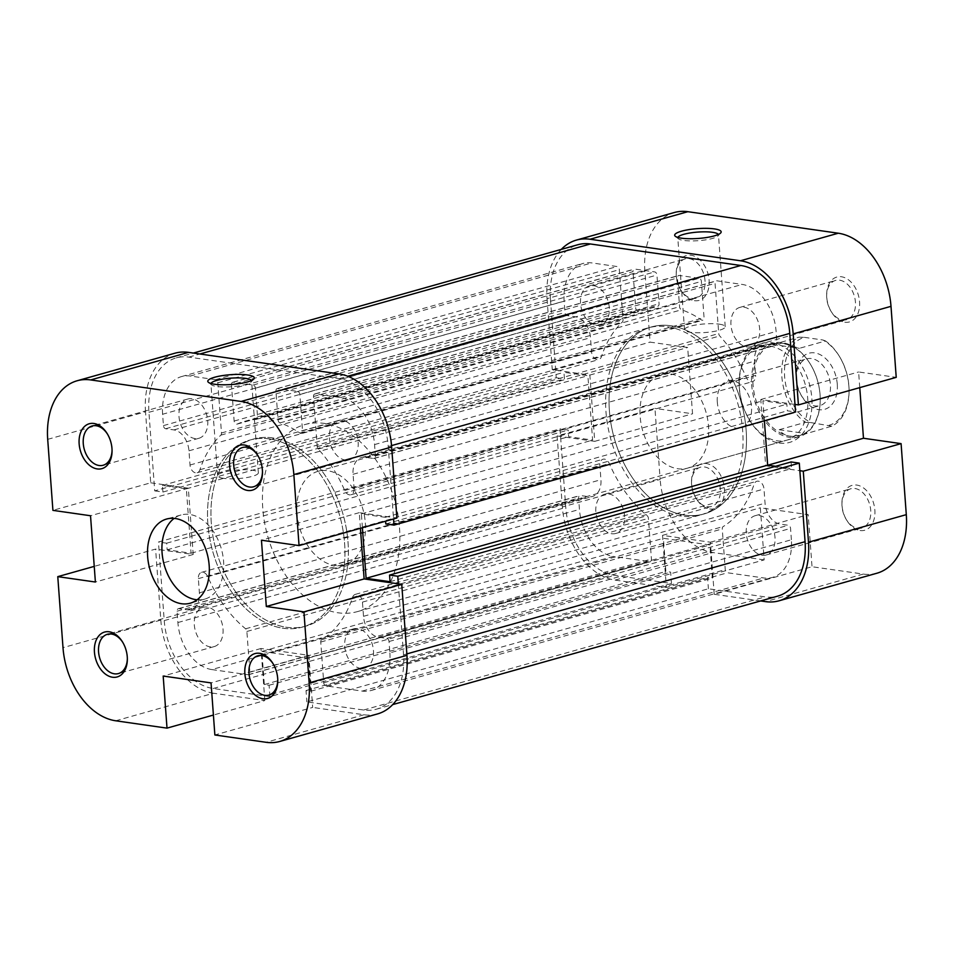 <?xml version="1.0" encoding="UTF-8"?>
<svg xmlns="http://www.w3.org/2000/svg" width="954" height="954" viewBox="0 0 954 954"><rect width="100%" height="100%" fill="white"/><g stroke="black" fill="none" stroke-linecap="round" stroke-linejoin="round"><path stroke-width="0.72" stroke-dasharray="4.77 3.58" d="M210.977 383.496A20.392 4.305 -4.2 0 0 210.917 383.937A20.392 4.305 -4.2 0 0 211.466 384.832A20.392 4.305 -4.2 0 0 216.844 386.501A20.392 4.305 -4.2 0 0 237.081 386.167A20.392 4.305 -4.2 0 0 251.188 381.91A20.392 4.305 -4.2 0 0 251.594 380.944A20.392 4.305 -4.2 0 0 251.462 380.527M223.582 478.348A20.392 4.305 175.8 0 1 217.655 475.772A20.392 4.305 175.8 0 1 230.081 470.859A20.392 4.305 175.8 0 1 252.416 470.227A20.392 4.305 175.8 0 1 258.343 472.79A20.392 4.305 175.8 0 1 245.917 477.704A20.392 4.305 175.8 0 1 223.582 478.348M342.331 420.285A20.392 13.845 -105.7 0 0 338.265 420.535A20.392 13.845 -105.7 0 0 329.798 441.034A20.392 13.845 -105.7 0 0 345.253 460.055A20.392 13.845 -105.7 0 0 349.331 459.804A20.392 13.845 -105.7 0 0 357.786 439.317A20.392 13.845 -105.7 0 0 342.331 420.285M357.631 628.591A20.392 13.845 -105.7 0 0 353.564 628.841A20.392 13.845 -105.7 0 0 345.098 649.34A20.392 13.845 -105.7 0 0 360.552 668.36A20.392 13.845 -105.7 0 0 364.619 668.11A20.392 13.845 -105.7 0 0 373.086 647.623A20.392 13.845 -105.7 0 0 357.631 628.591M207.209 607.066A20.392 13.845 -105.7 0 0 203.142 607.316A20.392 13.845 -105.7 0 0 194.676 627.815A20.392 13.845 -105.7 0 0 210.13 646.836A20.392 13.845 -105.7 0 0 214.197 646.585A20.392 13.845 -105.7 0 0 222.664 626.086A20.392 13.845 -105.7 0 0 207.209 607.066M191.909 398.76A20.392 13.845 -105.7 0 0 187.843 399.01A20.392 13.845 -105.7 0 0 179.376 419.51A20.392 13.845 -105.7 0 0 194.831 438.53A20.392 13.845 -105.7 0 0 198.909 438.28A20.392 13.845 -105.7 0 0 207.364 417.792A20.392 13.845 -105.7 0 0 191.909 398.76M286.617 627.279A97.129 65.945 -105.7 0 0 306.007 626.086A97.129 65.945 -105.7 0 0 346.302 528.504A97.129 65.945 -105.7 0 0 272.713 437.91A97.129 65.945 -105.7 0 0 253.323 439.102A97.129 65.945 -105.7 0 0 213.028 536.685A97.129 65.945 -105.7 0 0 286.617 627.279M283.183 628.245A97.129 65.945 -105.7 0 0 302.573 627.052A97.129 65.945 -105.7 0 0 342.868 529.47A97.129 65.945 -105.7 0 0 269.278 438.876A97.129 65.945 -105.7 0 0 249.888 440.068A97.129 65.945 -105.7 0 0 209.594 537.651A97.129 65.945 -105.7 0 0 283.183 628.245M197.096 599.804A43.705 29.681 -105.7 0 0 204.693 599.124A43.705 29.681 -105.7 0 0 222.819 555.216A43.705 29.681 -105.7 0 0 189.703 514.456A43.705 29.681 -105.7 0 0 180.986 514.981A43.705 29.681 -105.7 0 0 174.153 518.38M115.72 720.783L213.541 693.236L264.818 700.57L213.41 715.047M47.7 439.353L145.509 411.794L150.72 482.807L52.911 510.366M264.818 700.57L260.991 648.493L308.857 655.338L312.673 707.415L214.865 734.974M213.541 693.236A67.996 46.162 74.3 0 1 160.809 620.1L155.597 549.087L94.243 566.378M150.72 482.807L188.332 488.198L193.197 554.477L155.597 549.087M145.509 411.794A67.996 46.162 74.3 0 1 174.94 353.207M360.409 528.301L359.264 512.656L396.876 518.034M377.534 713.926A67.996 46.162 74.3 0 1 363.963 714.761L312.673 707.415M112.047 450.181A20.392 13.845 -105.7 0 0 112.047 449.62A20.392 13.845 -105.7 0 0 107.85 434.678A20.392 13.845 -105.7 0 0 107.552 434.213M127.347 658.475A20.392 13.845 -105.7 0 0 127.347 657.926A20.392 13.845 -105.7 0 0 123.138 642.984A20.392 13.845 -105.7 0 0 122.851 642.519M277.769 679.999A20.392 13.845 -105.7 0 0 277.769 679.451A20.392 13.845 -105.7 0 0 273.559 664.509A20.392 13.845 -105.7 0 0 273.273 664.044M262.469 471.705A20.392 13.845 -105.7 0 0 262.469 471.145A20.392 13.845 -105.7 0 0 258.272 456.203A20.392 13.845 -105.7 0 0 257.974 455.738M359.264 512.656L261.456 540.214M188.332 488.198L90.523 515.744M193.197 554.477L95.388 582.023M260.991 648.493L163.182 676.052M308.857 655.338L211.049 682.897M844.815 322.213A23.313 15.824 -105.7 0 0 859.554 301.846A23.313 15.824 -105.7 0 0 841.476 276.767A23.313 15.824 -105.7 0 0 826.653 294.929A23.313 15.824 -105.7 0 0 831.459 311.994A23.313 15.824 -105.7 0 0 844.815 322.213M839.627 280.19A20.392 13.845 74.3 0 1 855.07 299.21A20.392 13.845 74.3 0 1 846.615 319.709A20.392 13.845 74.3 0 1 842.537 319.96A20.392 13.845 74.3 0 1 830.862 311.016A20.392 13.845 74.3 0 1 826.653 296.074A20.392 13.845 74.3 0 1 835.549 280.44A20.392 13.845 74.3 0 1 839.627 280.19M694.393 300.689A23.313 15.824 -105.7 0 0 709.132 280.309A23.313 15.824 -105.7 0 0 691.054 255.243A23.313 15.824 -105.7 0 0 676.231 273.404A23.313 15.824 -105.7 0 0 681.037 290.469A23.313 15.824 -105.7 0 0 694.393 300.689M689.205 258.665A20.392 13.845 74.3 0 1 704.648 277.686A20.392 13.845 74.3 0 1 696.193 298.185A20.392 13.845 74.3 0 1 692.115 298.435A20.392 13.845 74.3 0 1 680.44 289.491A20.392 13.845 74.3 0 1 676.231 274.549A20.392 13.845 74.3 0 1 685.127 258.916A20.392 13.845 74.3 0 1 689.205 258.665M709.681 508.995A23.313 15.824 -105.7 0 0 724.432 488.615A23.313 15.824 -105.7 0 0 706.354 463.549A23.313 15.824 -105.7 0 0 691.519 481.698A23.313 15.824 -105.7 0 0 696.337 498.775A23.313 15.824 -105.7 0 0 709.681 508.995M704.493 466.971A20.392 13.845 74.3 0 1 719.948 485.991A20.392 13.845 74.3 0 1 711.493 506.479A20.392 13.845 74.3 0 1 707.415 506.729A20.392 13.845 74.3 0 1 695.728 497.797A20.392 13.845 74.3 0 1 691.531 482.855A20.392 13.845 74.3 0 1 700.427 467.221A20.392 13.845 74.3 0 1 704.493 466.971M860.103 530.519A23.313 15.824 -105.7 0 0 874.854 510.14A23.313 15.824 -105.7 0 0 856.775 485.073A23.313 15.824 -105.7 0 0 841.941 503.223A23.313 15.824 -105.7 0 0 846.758 520.3A23.313 15.824 -105.7 0 0 860.103 530.519M854.915 488.496A20.392 13.845 74.3 0 1 870.37 507.516A20.392 13.845 74.3 0 1 861.915 528.003A20.392 13.845 74.3 0 1 857.837 528.254A20.392 13.845 74.3 0 1 846.15 519.322A20.392 13.845 74.3 0 1 841.953 504.38A20.392 13.845 74.3 0 1 850.849 488.746A20.392 13.845 74.3 0 1 854.915 488.496M779.263 443.061A51.48 34.952 -105.7 0 0 811.818 398.068A51.48 34.952 -105.7 0 0 771.893 342.701A51.48 34.952 -105.7 0 0 739.159 382.792A51.48 34.952 -105.7 0 0 749.772 420.499A51.48 34.952 -105.7 0 0 779.263 443.061M770.045 346.123A48.571 32.973 74.3 0 1 806.834 391.414A48.571 32.973 74.3 0 1 786.692 440.211A48.571 32.973 74.3 0 1 776.997 440.808A48.571 32.973 74.3 0 1 749.176 419.51A48.571 32.973 74.3 0 1 739.159 383.949A48.571 32.973 74.3 0 1 760.35 346.719A48.571 32.973 74.3 0 1 770.045 346.123M677.853 237.439A20.392 4.305 -4.2 0 0 677.793 237.88A20.392 4.305 -4.2 0 0 678.342 238.774A20.392 4.305 -4.2 0 0 683.72 240.444A20.392 4.305 -4.2 0 0 703.957 240.11A20.392 4.305 -4.2 0 0 718.064 235.853A20.392 4.305 -4.2 0 0 718.469 234.887A20.392 4.305 -4.2 0 0 718.338 234.469M719.292 324.169A20.392 4.305 175.8 0 1 725.219 326.733A20.392 4.305 175.8 0 1 712.793 331.646A20.392 4.305 175.8 0 1 690.457 332.29A20.392 4.305 175.8 0 1 684.531 329.714A20.392 4.305 175.8 0 1 696.969 324.801A20.392 4.305 175.8 0 1 719.292 324.169M593.448 285.64A20.392 13.845 74.3 0 1 608.902 304.66A20.392 13.845 74.3 0 1 600.436 325.159A20.392 13.845 74.3 0 1 596.369 325.409A20.392 13.845 74.3 0 1 580.914 306.377A20.392 13.845 74.3 0 1 589.381 285.89A20.392 13.845 74.3 0 1 593.448 285.64M608.747 493.945A20.392 13.845 74.3 0 1 624.202 512.966A20.392 13.845 74.3 0 1 615.735 533.465A20.392 13.845 74.3 0 1 611.669 533.715A20.392 13.845 74.3 0 1 596.214 514.683A20.392 13.845 74.3 0 1 604.669 494.196A20.392 13.845 74.3 0 1 608.747 493.945M759.169 515.47A20.392 13.845 74.3 0 1 774.624 534.49A20.392 13.845 74.3 0 1 766.157 554.989A20.392 13.845 74.3 0 1 762.091 555.24A20.392 13.845 74.3 0 1 746.636 536.208A20.392 13.845 74.3 0 1 755.091 515.72A20.392 13.845 74.3 0 1 759.169 515.47M743.87 307.164A20.392 13.845 74.3 0 1 759.324 326.185A20.392 13.845 74.3 0 1 750.858 346.684A20.392 13.845 74.3 0 1 746.791 346.934A20.392 13.845 74.3 0 1 731.336 327.914A20.392 13.845 74.3 0 1 739.803 307.415A20.392 13.845 74.3 0 1 743.87 307.164M670.865 374.063A48.571 32.973 74.3 0 1 707.653 419.355A48.571 32.973 74.3 0 1 687.512 468.152A48.571 32.973 74.3 0 1 677.817 468.748A48.571 32.973 74.3 0 1 641.016 423.445A48.571 32.973 74.3 0 1 661.17 374.66A48.571 32.973 74.3 0 1 670.865 374.063M681.287 516.09A97.129 65.945 74.3 0 1 607.698 425.496A97.129 65.945 74.3 0 1 647.993 327.914A97.129 65.945 74.3 0 1 667.383 326.721A97.129 65.945 74.3 0 1 740.972 417.315A97.129 65.945 74.3 0 1 700.677 514.898A97.129 65.945 74.3 0 1 681.287 516.09M684.722 515.124A97.129 65.945 74.3 0 1 611.132 424.53A97.129 65.945 74.3 0 1 651.427 326.948A97.129 65.945 74.3 0 1 670.817 325.755A97.129 65.945 74.3 0 1 744.406 416.349A97.129 65.945 74.3 0 1 704.112 513.932A97.129 65.945 74.3 0 1 684.722 515.124M760.66 600.937L714.212 594.294L812.021 566.736L863.31 574.069L765.49 601.628M562.347 506.979L557.124 435.966L654.945 408.407L660.156 479.421L562.347 506.979A67.996 46.162 -105.7 0 0 615.068 580.104L666.357 587.437L764.166 559.891L760.338 507.814L808.205 514.659L812.021 566.736M764.166 559.891L712.888 552.545A67.996 46.162 74.3 0 1 660.156 479.421M561.298 249.399A67.996 46.162 -105.7 0 0 547.047 298.674L644.856 271.115L650.068 342.128L687.679 347.506L692.544 413.786L654.945 408.407M644.856 271.115A67.996 46.162 74.3 0 1 674.287 212.527M859.757 387.622L858.612 371.977L896.223 377.355M876.881 573.235A67.996 46.162 74.3 0 1 863.31 574.069M714.212 594.294L710.396 542.218L662.529 535.361L666.357 587.437M794.992 404.424L760.803 399.523L765.668 465.802L799.857 470.704M557.124 435.966L594.736 441.344L589.87 375.065L552.259 369.687L547.047 298.674M552.259 369.687L650.068 342.128M594.736 441.344L692.544 413.786M589.87 375.065L687.679 347.506M760.803 399.523L858.612 371.977M765.668 465.802L767.875 465.182M710.396 542.218L808.205 514.659M662.529 535.361L760.338 507.814M805.259 422.372L810.614 422.562A45.649 30.993 74.3 0 1 784.629 376.675A45.649 30.993 74.3 0 1 804.353 337.346L798.999 337.156A47.593 32.317 -105.7 0 0 781.886 376.866A47.593 32.317 -105.7 0 0 805.259 422.372L779.179 429.729C781.779 433.354 785.369 435.501 789.972 436.181A47.593 32.317 74.3 0 1 753.064 384.987A47.593 32.317 74.3 0 1 773.658 343.977A47.593 32.317 74.3 0 1 783.151 343.392A47.593 32.317 74.3 0 1 810.423 364.261A47.593 32.317 74.3 0 1 820.058 394.586A47.593 32.317 74.3 0 1 820.237 399.106A47.593 32.317 74.3 0 1 799.464 435.596A47.593 32.317 74.3 0 1 789.972 436.181L800.895 435.203L831.781 426.164A47.593 32.317 -105.7 0 0 849.06 390.985A47.593 32.317 -105.7 0 0 848.893 386.453A47.593 32.317 -105.7 0 0 839.246 356.128A47.593 32.317 -105.7 0 0 825.52 340.96L799.44 348.305L783.151 343.392L775.077 343.571L772.919 344.513L798.999 337.156M365.334 522.983A48.571 32.973 74.3 0 1 344.311 564.84A48.571 32.973 74.3 0 1 296.956 513.204A48.571 32.973 74.3 0 1 317.968 471.348A48.571 32.973 74.3 0 1 365.334 522.983M820.058 394.873A48.571 32.973 74.3 0 1 820.237 399.487A48.571 32.973 74.3 0 1 799.047 436.729A48.571 32.973 74.3 0 1 751.692 385.094A48.571 32.973 74.3 0 1 772.704 343.237A48.571 32.973 74.3 0 1 810.22 363.927A48.571 32.973 74.3 0 1 820.058 394.873M348.031 542.385A97.129 65.945 74.3 0 1 306.007 626.086A97.129 65.945 74.3 0 1 211.287 522.816A97.129 65.945 74.3 0 1 253.323 439.102A97.129 65.945 74.3 0 1 348.031 542.385M399.511 527.872A97.129 65.945 74.3 0 1 357.488 611.586A97.129 65.945 74.3 0 1 262.767 508.303A97.129 65.945 74.3 0 1 304.803 424.602A97.129 65.945 74.3 0 1 399.511 527.872M837.278 384.212A29.145 19.784 -105.7 0 0 815.682 353.052A29.145 19.784 -105.7 0 0 796.149 375.566A29.145 19.784 -105.7 0 0 796.256 378.344A29.145 19.784 -105.7 0 0 802.159 396.912A29.145 19.784 -105.7 0 0 825.592 409.027A29.145 19.784 -105.7 0 0 837.278 384.212M796.232 379.799A24.279 16.492 74.3 0 1 796.149 377.486A24.279 16.492 74.3 0 1 806.75 358.871A24.279 16.492 74.3 0 1 830.421 384.689A24.279 16.492 74.3 0 1 819.915 405.617A24.279 16.492 74.3 0 1 801.157 395.266A24.279 16.492 74.3 0 1 796.232 379.799M717.301 402.039A24.279 16.492 74.3 0 1 727.807 381.111A24.279 16.492 74.3 0 1 751.49 406.929A24.279 16.492 74.3 0 1 740.984 427.857A24.279 16.492 74.3 0 1 717.301 402.039M810.614 422.562L831.781 426.164M804.353 337.346L822.908 339.994A45.649 30.993 74.3 0 1 839.639 356.784A45.649 30.993 74.3 0 1 849.06 390.222A45.649 30.993 74.3 0 1 829.169 425.21M779.179 429.729L805.689 433.521M772.919 344.513L799.44 348.305M825.52 340.96L822.908 339.994M746.147 430.218A97.129 65.945 74.3 0 1 704.112 513.932A97.129 65.945 74.3 0 1 609.391 410.649A97.129 65.945 74.3 0 1 651.427 326.948A97.129 65.945 74.3 0 1 746.147 430.218M344.609 543.351A97.129 65.945 74.3 0 1 302.573 627.052A97.129 65.945 74.3 0 1 207.853 523.782A97.129 65.945 74.3 0 1 249.888 440.068A97.129 65.945 74.3 0 1 344.609 543.351M398.319 583.824L403.53 654.838A63.131 42.87 74.3 0 1 376.21 709.251A63.131 42.87 74.3 0 1 363.605 710.026L306.866 701.905L708.393 588.773L765.144 596.894A63.131 42.87 74.3 0 0 777.749 596.119M671.473 583.49L269.934 696.623L213.183 688.502A63.131 42.87 74.3 0 1 164.231 620.589L158.459 542.003L559.998 428.883L565.758 507.468A63.131 42.87 74.3 0 0 614.722 575.369L671.473 583.49L670.638 572.126L665.856 571.446L663.424 538.306L709.919 544.961L712.352 578.1L707.558 577.408L708.393 588.773M148.931 412.295L550.47 299.162L556.242 377.748L154.703 490.881L148.931 412.295A63.131 42.87 74.3 0 1 176.251 357.881A63.131 42.87 74.3 0 1 188.856 357.106L339.278 378.631A63.131 42.87 74.3 0 1 388.242 446.532L393.561 518.964M550.47 299.162A63.131 42.87 74.3 0 1 577.79 244.749M297.588 391.402A2.91 1.98 74.3 0 1 299.854 394.539L302.513 430.826A2.91 1.98 74.3 0 1 301.249 433.343A2.91 1.98 74.3 0 1 299.878 433.056A116.555 79.134 -105.7 0 0 279.987 422.884A2.91 1.98 74.3 0 1 278.031 419.82L275.921 391.116A2.91 1.98 74.3 0 1 277.185 388.6A2.91 1.98 74.3 0 1 277.757 388.564L297.588 391.402L699.127 278.282A2.91 1.98 74.3 0 1 701.393 281.406L704.052 317.706A2.91 1.98 74.3 0 1 702.788 320.222A2.91 1.98 74.3 0 1 701.405 319.924A116.555 79.134 -105.7 0 0 681.526 309.764A2.91 1.98 74.3 0 1 679.57 306.699L677.459 277.984A2.91 1.98 74.3 0 1 678.711 275.479A2.91 1.98 74.3 0 1 679.296 275.444L699.127 278.282M231.476 384.748A2.91 1.98 74.3 0 1 232.74 382.244A2.91 1.98 74.3 0 1 233.313 382.208L253.144 385.046A2.91 1.98 74.3 0 1 255.41 388.183L257.52 416.886A2.91 1.98 74.3 0 1 256.256 419.402A2.91 1.98 74.3 0 1 255.97 419.45A116.555 79.134 -105.7 0 0 244.629 421.37A116.555 79.134 -105.7 0 0 237.164 424.077A2.91 1.98 74.3 0 1 236.986 424.148A2.91 1.98 74.3 0 1 234.135 421.048L231.476 384.748L633.015 271.628A2.91 1.98 74.3 0 1 634.279 269.111A2.91 1.98 74.3 0 1 634.851 269.076L654.682 271.914A2.91 1.98 74.3 0 1 656.948 275.05L659.047 303.766A2.91 1.98 74.3 0 1 657.795 306.27A2.91 1.98 74.3 0 1 657.509 306.317A116.555 79.134 -105.7 0 0 646.156 308.249A116.555 79.134 -105.7 0 0 638.703 310.956A2.91 1.98 74.3 0 1 638.524 311.016A2.91 1.98 74.3 0 1 635.674 307.927L633.015 271.628M269.934 696.623L269.1 685.258L264.318 684.567L261.885 651.427L308.38 658.081L310.813 691.221L306.031 690.541L306.866 701.905M362.401 527.741L361.387 513.896L385.321 517.318L385.607 521.206M154.703 490.881L162.907 492.049L162.418 485.419L186.352 488.842L191.074 553.237L167.141 549.802L166.664 543.184L158.459 542.003M162.609 414.251A43.705 29.681 74.3 0 1 181.522 376.58A43.705 29.681 74.3 0 1 190.24 376.043L215.544 379.656A2.91 1.98 74.3 0 1 217.798 382.792L221.483 432.985A2.91 1.98 74.3 0 1 220.815 435.143A116.555 79.134 -105.7 0 0 199.911 469.738A7.286 4.949 74.3 0 1 197.12 472.755A7.286 4.949 74.3 0 1 190.013 465.015L188.964 450.813A19.426 13.189 -105.7 0 0 173.902 429.92L165.698 428.74A2.91 1.98 74.3 0 1 163.444 425.603L162.609 414.251L564.136 301.118A43.705 29.681 74.3 0 1 583.061 263.447A43.705 29.681 74.3 0 1 591.778 262.91L617.083 266.536A2.91 1.98 74.3 0 1 619.337 269.672L623.022 319.852A2.91 1.98 74.3 0 1 622.354 322.023A116.555 79.134 -105.7 0 0 601.449 356.605A7.286 4.949 74.3 0 1 598.647 359.634A7.286 4.949 74.3 0 1 591.552 351.883L590.502 337.68A19.426 13.189 -105.7 0 0 575.441 316.788L567.236 315.619A2.91 1.98 74.3 0 1 564.971 312.483L564.136 301.118M211.8 669.565A43.705 29.681 74.3 0 1 177.897 622.545L177.062 611.192A2.91 1.98 74.3 0 1 178.326 608.676A2.91 1.98 74.3 0 1 178.911 608.64L187.115 609.809A19.426 13.189 -105.7 0 0 190.991 609.57A19.426 13.189 -105.7 0 0 199.398 592.839L198.36 578.637A7.286 4.949 74.3 0 1 201.509 572.352A7.286 4.949 74.3 0 1 207.757 576.669A116.555 79.134 -105.7 0 0 245.607 628.805A2.91 1.98 74.3 0 1 246.883 631.476L249.876 672.2A2.91 1.98 74.3 0 1 248.612 674.705A2.91 1.98 74.3 0 1 248.04 674.74L211.8 669.565L613.339 556.432A43.705 29.681 74.3 0 1 579.436 509.424L578.601 498.06A2.91 1.98 74.3 0 1 579.865 495.555A2.91 1.98 74.3 0 1 580.449 495.52L588.654 496.688A19.426 13.189 -105.7 0 0 592.529 496.45A19.426 13.189 -105.7 0 0 600.937 479.707L599.887 465.504A7.286 4.949 74.3 0 1 603.047 459.232A7.286 4.949 74.3 0 1 609.296 463.549A116.555 79.134 -105.7 0 0 647.146 515.685A2.91 1.98 74.3 0 1 648.422 518.356L651.415 559.068A2.91 1.98 74.3 0 1 650.151 561.584A2.91 1.98 74.3 0 1 649.579 561.62L613.339 556.432M389.864 652.882A43.705 29.681 74.3 0 1 370.939 690.553A43.705 29.681 74.3 0 1 362.222 691.09L325.982 685.902A2.91 1.98 74.3 0 1 323.716 682.766L320.735 642.042A2.91 1.98 74.3 0 1 321.653 639.693A116.555 79.134 -105.7 0 0 352.551 597.395A7.286 4.949 74.3 0 1 355.353 594.366A7.286 4.949 74.3 0 1 362.448 602.117L363.498 616.32A19.426 13.189 -105.7 0 0 378.559 637.212L386.764 638.381A2.91 1.98 74.3 0 1 389.029 641.517L389.864 652.882L791.391 539.749A43.705 29.681 74.3 0 1 772.478 577.42A43.705 29.681 74.3 0 1 763.76 577.957L727.52 572.77A2.91 1.98 74.3 0 1 725.255 569.633L722.273 528.921A2.91 1.98 74.3 0 1 723.18 526.56A116.555 79.134 -105.7 0 0 754.089 484.262A7.286 4.949 74.3 0 1 756.88 481.245A7.286 4.949 74.3 0 1 763.987 488.985L765.036 503.187A19.426 13.189 -105.7 0 0 780.098 524.08L788.302 525.26A2.91 1.98 74.3 0 1 790.556 528.397L791.391 539.749M354.113 488.496A7.286 4.949 74.3 0 1 350.953 494.768A7.286 4.949 74.3 0 1 344.704 490.451A116.555 79.134 -105.7 0 0 318.207 449.084A2.91 1.98 74.3 0 1 317.205 446.675L313.52 396.494A2.91 1.98 74.3 0 1 314.784 393.978A2.91 1.98 74.3 0 1 315.369 393.942L340.661 397.568A43.705 29.681 74.3 0 1 374.564 444.576L375.399 455.94A2.91 1.98 74.3 0 1 374.135 458.445A2.91 1.98 74.3 0 1 373.551 458.48L365.346 457.312A19.426 13.189 -105.7 0 0 361.471 457.55A19.426 13.189 -105.7 0 0 353.063 474.293L354.113 488.496L755.64 375.363A7.286 4.949 74.3 0 1 752.491 381.648A7.286 4.949 74.3 0 1 746.243 377.331A116.555 79.134 -105.7 0 0 719.745 335.963A2.91 1.98 74.3 0 1 718.744 333.554L715.059 283.362A2.91 1.98 74.3 0 1 716.323 280.858A2.91 1.98 74.3 0 1 716.907 280.822L742.2 284.435A43.705 29.681 74.3 0 1 776.103 331.455L776.938 342.808A2.91 1.98 74.3 0 1 775.674 345.324A2.91 1.98 74.3 0 1 775.089 345.36L766.885 344.191A19.426 13.189 -105.7 0 0 763.009 344.43A19.426 13.189 -105.7 0 0 754.602 361.161L755.64 375.363M556.242 377.748L564.446 378.929L563.957 372.298L587.891 375.721L592.613 440.104L568.679 436.682L568.202 430.051L559.998 428.883M764.392 420.774L762.926 400.763L786.859 404.198L787.336 410.816L795.541 411.997M791.093 461.951L791.581 468.581L775.662 466.303M385.798 523.949L787.336 410.816M385.321 517.318L786.859 404.198M361.387 513.896L762.926 400.763M390.043 581.702L791.581 468.581M166.664 543.184L568.202 430.051M167.141 549.802L568.679 436.682M191.074 553.237L592.613 440.104M186.352 488.842L587.891 375.721M162.418 485.419L563.957 372.298M162.907 492.049L564.446 378.929M306.031 690.541L707.558 577.408M310.813 691.221L712.352 578.1M308.38 658.081L709.919 544.961M261.885 651.427L663.424 538.306M264.318 684.567L665.856 571.446M269.1 685.258L670.638 572.126M363.963 714.761L266.142 742.307M160.809 620.1L63 647.659M615.068 580.104L712.888 552.545M363.605 710.026L765.144 596.894M164.231 620.589L565.758 507.468M388.242 446.532L391.545 445.601M188.856 357.106L199.875 353.994M213.183 688.502L614.722 575.369M403.53 654.838L406.845 653.907M339.278 378.631L347.721 376.246M344.704 490.451L746.243 377.331M353.063 474.293L754.602 361.161M365.346 457.312L766.885 344.191M373.551 458.48L775.089 345.36M375.399 455.94L776.938 342.808M374.564 444.576L776.103 331.455M340.661 397.568L742.2 284.435M315.369 393.942L716.907 280.822M313.52 396.494L715.059 283.362M317.205 446.675L718.744 333.554M318.207 449.084L719.745 335.963M362.222 691.09L763.76 577.957M389.029 641.517L790.556 528.397M386.764 638.381L788.302 525.26M378.559 637.212L780.098 524.08M363.498 616.32L765.036 503.187M362.448 602.117L763.987 488.985M352.551 597.395L754.089 484.262M321.653 639.693L723.18 526.56M320.735 642.042L722.273 528.921M323.716 682.766L725.255 569.633M325.982 685.902L727.52 572.77M177.897 622.545L579.436 509.424M248.04 674.74L649.579 561.62M249.876 672.2L651.415 559.068M246.883 631.476L648.422 518.356M245.607 628.805L647.146 515.685M207.757 576.669L609.296 463.549M198.36 578.637L599.887 465.504M199.398 592.839L600.937 479.707M187.115 609.809L588.654 496.688M178.911 608.64L580.449 495.52M177.062 611.192L578.601 498.06M190.24 376.043L591.778 262.91M163.444 425.603L564.971 312.483M165.698 428.74L567.236 315.619M173.902 429.92L575.441 316.788M188.964 450.813L590.502 337.68M190.013 465.015L591.552 351.883M199.911 469.738L601.449 356.605M220.815 435.143L622.354 322.023M221.483 432.985L623.022 319.852M217.798 382.792L619.337 269.672M215.544 379.656L617.083 266.536M233.313 382.208L634.851 269.076M234.135 421.048L635.674 307.927M237.164 424.077L638.703 310.956M255.97 419.45L657.509 306.317M257.52 416.886L659.047 303.766M255.41 388.183L656.948 275.05M253.144 385.046L654.682 271.914M299.854 394.539L701.393 281.406M277.757 388.564L679.296 275.444M275.921 391.116L677.459 277.984M278.031 419.82L679.57 306.699M279.987 422.884L681.526 309.764M299.878 433.056L701.405 319.924M302.513 430.826L704.052 317.706M211.466 384.832L208.425 382.327M217.655 475.772L210.917 383.937M338.265 420.535L242.507 447.521M353.564 628.841L257.807 655.815M203.142 607.316L107.385 634.291M187.843 399.01L92.085 425.997M357.488 611.586L700.677 514.898M180.986 514.981L166.568 519.048M204.693 599.124L190.275 603.19M304.803 424.602L647.993 327.914M198.909 438.28L103.151 465.254M214.197 646.585L118.451 673.56M364.619 668.11L268.873 695.084M349.331 459.804L253.573 486.778M258.343 472.79L251.594 380.944M123.138 642.984L122.541 642.006M127.347 657.926L127.347 659.071M273.559 664.509L272.963 663.531M277.769 679.451L277.769 680.596M258.272 456.203L257.663 455.225M262.469 471.145L262.481 472.302M107.85 434.678L107.242 433.7M112.047 449.62L112.059 450.777M251.188 381.91L253.824 378.988M718.064 235.853L720.699 232.931M725.219 326.733L718.469 234.887M600.436 325.159L696.193 298.185M615.735 533.465L711.493 506.479M766.157 554.989L861.915 528.003M750.858 346.684L846.615 319.709M687.512 468.152L786.692 440.211M661.17 374.66L760.35 346.719M739.803 307.415L835.549 280.44M755.091 515.72L850.849 488.746M604.669 494.196L700.427 467.221M589.381 285.89L685.127 258.916M684.531 329.714L677.793 237.88M678.342 238.774L675.301 236.27M749.176 419.51L749.772 420.499M739.159 383.949L739.159 382.792M846.15 519.322L846.758 520.3M841.953 504.38L841.941 503.223M695.728 497.797L696.337 498.775M691.531 482.855L691.519 481.698M680.44 289.491L681.037 290.469M676.231 274.549L676.231 273.404M830.862 311.016L831.459 311.994M826.653 296.074L826.653 294.929M344.311 564.84L799.047 436.729M796.149 377.486L796.149 375.566M727.807 381.111L806.75 358.871M740.984 427.857L819.915 405.617M801.157 395.266L802.159 396.912M799.464 435.596L800.895 435.203M773.658 343.977L775.077 343.571M317.968 471.348L772.704 343.237M839.639 356.784L839.246 356.128M849.06 390.222L849.06 390.985M176.251 357.881L193.34 353.063M376.21 709.251L392.702 704.601M350.953 494.768L752.491 381.648M361.471 457.55L763.009 344.43M374.135 458.445L775.674 345.324M314.784 393.978L716.323 280.858M370.939 690.553L772.478 577.42M355.353 594.366L756.88 481.245M248.612 674.705L650.151 561.584M201.509 572.352L603.047 459.232M190.991 609.57L592.529 496.45M178.326 608.676L579.865 495.555M181.522 376.58L583.061 263.447M197.12 472.755L598.647 359.634M232.74 382.244L634.279 269.111M236.986 424.148L638.524 311.016M244.629 421.37L646.156 308.249M256.256 419.402L657.795 306.27M277.185 388.6L678.711 275.479M301.249 433.343L702.788 320.222"/><path stroke-width="1.43" d="M214.578 384.235A23.313 4.925 175.8 0 1 208.425 382.327A23.313 4.925 175.8 0 1 219.73 376.079A23.313 4.925 175.8 0 1 247.515 374.958A23.313 4.925 175.8 0 1 253.824 378.988A23.313 4.925 175.8 0 1 237.701 383.866A23.313 4.925 175.8 0 1 214.578 384.235M251.462 380.527A20.392 4.305 -4.2 0 0 245.667 378.38A20.392 4.305 -4.2 0 0 224.273 378.869A20.392 4.305 -4.2 0 0 210.977 383.496M97.225 468.927A23.313 15.824 74.3 0 1 79.146 443.86A23.313 15.824 74.3 0 1 93.897 423.481A23.313 15.824 74.3 0 1 107.242 433.7A23.313 15.824 74.3 0 1 112.059 450.777A23.313 15.824 74.3 0 1 97.225 468.927M107.552 434.213A20.392 13.845 -105.7 0 0 96.163 425.746A20.392 13.845 -105.7 0 0 92.085 425.997A20.392 13.845 -105.7 0 0 83.63 446.484A20.392 13.845 -105.7 0 0 99.085 465.504A20.392 13.845 -105.7 0 0 103.151 465.254A20.392 13.845 -105.7 0 0 112.047 450.181M247.646 490.451A23.313 15.824 74.3 0 1 229.568 465.385A23.313 15.824 74.3 0 1 244.319 445.005A23.313 15.824 74.3 0 1 257.663 455.225A23.313 15.824 74.3 0 1 262.481 472.302A23.313 15.824 74.3 0 1 247.646 490.451M257.974 455.738A20.392 13.845 -105.7 0 0 246.585 447.271A20.392 13.845 -105.7 0 0 242.507 447.521A20.392 13.845 -105.7 0 0 234.052 468.009A20.392 13.845 -105.7 0 0 249.507 487.029A20.392 13.845 -105.7 0 0 253.573 486.778A20.392 13.845 -105.7 0 0 262.469 471.705M262.946 698.757A23.313 15.824 74.3 0 1 244.868 673.691A23.313 15.824 74.3 0 1 259.607 653.311A23.313 15.824 74.3 0 1 272.963 663.531A23.313 15.824 74.3 0 1 277.769 680.596A23.313 15.824 74.3 0 1 262.946 698.757M273.273 664.044A20.392 13.845 -105.7 0 0 261.885 655.565A20.392 13.845 -105.7 0 0 257.807 655.815A20.392 13.845 -105.7 0 0 249.352 676.314A20.392 13.845 -105.7 0 0 264.795 695.335A20.392 13.845 -105.7 0 0 268.873 695.084A20.392 13.845 -105.7 0 0 277.769 679.999M112.524 677.233A23.313 15.824 74.3 0 1 94.446 652.154A23.313 15.824 74.3 0 1 109.185 631.786A23.313 15.824 74.3 0 1 122.541 642.006A23.313 15.824 74.3 0 1 127.347 659.071A23.313 15.824 74.3 0 1 112.524 677.233M122.851 642.519A20.392 13.845 -105.7 0 0 111.463 634.04A20.392 13.845 -105.7 0 0 107.385 634.291A20.392 13.845 -105.7 0 0 98.93 654.79A20.392 13.845 -105.7 0 0 114.373 673.81A20.392 13.845 -105.7 0 0 118.451 673.56A20.392 13.845 -105.7 0 0 127.347 658.475M175.297 518.511A43.705 29.681 -105.7 0 0 166.568 519.048A43.705 29.681 -105.7 0 0 148.43 562.955A43.705 29.681 -105.7 0 0 181.546 603.727A43.705 29.681 -105.7 0 0 190.275 603.19A43.705 29.681 -105.7 0 0 208.401 559.282A43.705 29.681 -105.7 0 0 175.297 518.511M174.153 518.38A43.705 29.681 -105.7 0 0 164.052 564.327A43.705 29.681 -105.7 0 0 195.964 599.661A43.705 29.681 -105.7 0 0 197.096 599.804M213.41 715.047L167.01 728.129L115.72 720.783A67.996 46.162 -105.7 0 1 63 647.659L57.777 576.645L95.388 582.023L90.523 515.744L52.911 510.366L47.7 439.353A67.996 46.162 -105.7 0 1 77.119 380.765L174.94 353.207A67.996 46.162 74.3 0 1 188.51 352.372L90.69 379.93L241.112 401.455L338.932 373.896L188.51 352.372M406.953 655.326L401.741 584.313L303.932 611.872L309.144 682.885L406.953 655.326A67.996 46.162 74.3 0 1 377.534 713.926L279.713 741.473A67.996 46.162 -105.7 0 0 309.144 682.885M279.713 741.473A67.996 46.162 -105.7 0 1 266.142 742.307L214.865 734.974L211.049 682.897L163.182 676.052L167.01 728.129M338.932 373.896A67.996 46.162 74.3 0 1 391.653 447.021L293.844 474.579L299.055 545.593L261.456 540.214L266.321 606.494L303.932 611.872M293.844 474.579A67.996 46.162 -105.7 0 0 241.112 401.455M90.69 379.93A67.996 46.162 -105.7 0 0 77.119 380.765M299.055 545.593L396.876 518.034L391.653 447.021M401.741 584.313L364.13 578.935L360.409 528.301M94.243 566.378L57.777 576.645M364.13 578.935L266.321 606.494M714.391 228.9A23.313 4.925 175.8 0 1 720.699 232.931A23.313 4.925 175.8 0 1 704.589 237.808A23.313 4.925 175.8 0 1 681.454 238.178A23.313 4.925 175.8 0 1 675.301 236.27A23.313 4.925 175.8 0 1 686.606 230.021A23.313 4.925 175.8 0 1 714.391 228.9M718.338 234.469A20.392 4.305 -4.2 0 0 712.543 232.323A20.392 4.305 -4.2 0 0 691.149 232.812A20.392 4.305 -4.2 0 0 677.853 237.439M760.66 600.937L765.49 601.628A67.996 46.162 -105.7 0 0 779.06 600.793A67.996 46.162 -105.7 0 0 808.491 542.206L803.28 471.193L901.089 443.634L863.477 438.256L859.757 387.622M793.191 333.9L798.403 404.913L896.223 377.355L891 306.341L793.191 333.9A67.996 46.162 -105.7 0 0 740.459 260.764L838.28 233.217L687.858 211.693L590.037 239.239L740.459 260.764M590.037 239.239A67.996 46.162 -105.7 0 0 576.466 240.074L674.287 212.527A67.996 46.162 74.3 0 1 687.858 211.693M838.28 233.217A67.996 46.162 74.3 0 1 891 306.341M901.089 443.634L906.3 514.647A67.996 46.162 74.3 0 1 876.881 573.235L779.06 600.793M799.857 470.704L803.28 471.193M798.403 404.913L794.992 404.424M576.466 240.074A67.996 46.162 -105.7 0 0 561.298 249.399M767.875 465.182L863.477 438.256M393.561 518.964L394.002 525.117L795.541 411.997L789.769 333.411A63.131 42.87 74.3 0 0 740.817 265.498L590.395 243.974A63.131 42.87 74.3 0 0 577.79 244.749L193.34 353.063M398.319 583.824L397.758 576.252L799.297 463.119L805.069 541.705A63.131 42.87 74.3 0 1 777.749 596.119L392.702 704.601M397.758 576.252L389.554 575.071L390.043 581.702L366.109 578.279L362.401 527.741M385.607 521.206L385.798 523.949L394.002 525.117M775.662 466.303L767.648 465.158L764.392 420.774M799.297 463.119L791.093 461.951L389.554 575.071M366.109 578.279L767.648 465.158M808.491 542.206L906.3 514.647M391.545 445.601L789.769 333.411M199.875 353.994L590.395 243.974M406.845 653.907L805.069 541.705M347.721 376.246L740.817 265.498"/></g></svg>
